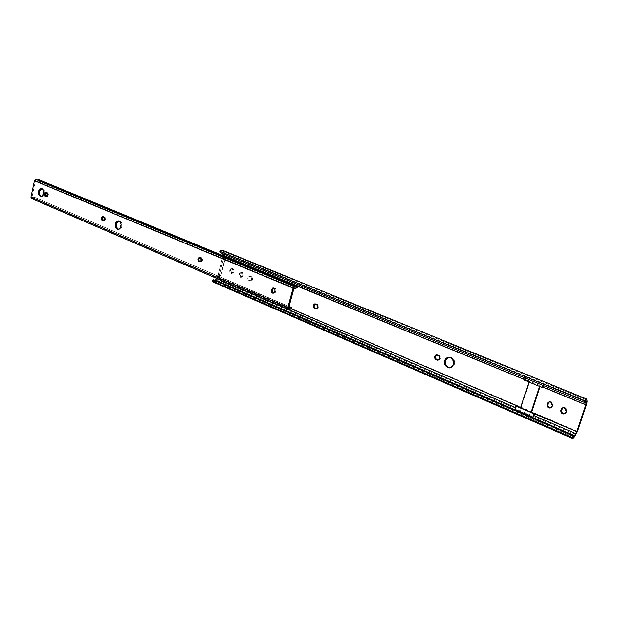 <?xml version="1.0" encoding="UTF-8"?>
<svg xmlns="http://www.w3.org/2000/svg" width="618" height="618" viewBox="0 0 618 618"><rect width="100%" height="100%" fill="white"/><g stroke="black" fill="none" stroke-linecap="round" stroke-linejoin="round"><path stroke-width="0.46" stroke-dasharray="3.09 2.32" d="M450.476 367.795C455.69 365.238 456.022 361.831 451.472 357.575L448.722 357.335L451.472 357.575L450.653 357.691L451.472 357.575L453.102 358.679L454.261 360.371L454.732 363.43L453.597 366.18L452.113 367.362L450.306 367.803M551.318 401.87L549.348 401.87L551.318 401.87L552.948 405.362L552.809 403.315L551.318 401.87M552.229 405.555L552.948 405.362L552.229 405.555M565.238 407.702L563.214 407.702L565.238 407.702L566.899 411.233L566.752 409.162L565.238 407.702M566.188 411.433L566.899 411.233L566.188 411.433M241.151 272.329L242.241 275.08L243.198 275.072L242.109 272.329L241.151 272.329L242.148 273.419L242.241 275.08L241.483 276.841L240.224 277.281L239.313 276.771L238.726 275.288L239.846 272.453L242.109 272.329L240.804 272.453L239.954 273.712L239.745 275.705L240.541 277.011L242.156 277.065L243.198 275.072L243.098 273.419L242.109 272.329L239.954 273.712L238.996 273.712L241.151 272.329M232.051 268.513L233.125 271.24L234.083 271.24L233.009 268.513L232.051 268.513L233.032 269.587L233.125 271.24L232.376 272.994L231.132 273.442L229.711 271.874L230.483 268.869L233.009 268.513L231.727 268.645L230.885 269.896L230.676 271.874L231.765 273.341L233.334 272.994L234.16 270.831L233.813 269.239L232.584 268.413L230.885 269.896L229.927 269.888L232.051 268.513M543.446 387.424L539.668 386.211L543.446 387.424M529.541 381.692L524.543 379.583L525.323 379.9L525.594 378.154L525.308 379.946L524.365 380.14L525.308 379.946L529.541 381.692L528.977 381.808L529.541 381.692L521.121 407.687L529.541 381.692M214.23 282.094L217.528 279.035L219.112 274.338L220.788 275.056L224.937 258.764L222.287 258.046L223.252 258.061L222.287 258.046L222.913 255.589L222.287 258.046L225.099 259.212L220.943 275.535L218.146 274.338L217.443 277.08L291.387 308.892L217.443 277.08L216.802 278.479L218.146 274.338L220.788 275.056L224.937 258.764L223.252 258.061L223.925 252.77L222.758 250.414M516.864 405.902L534.871 413.651L516.918 405.926L516.03 407.849L515.497 407.617L516.03 407.849L516.864 405.902M520.665 407.494L521.121 407.687L520.665 407.494M249.494 280.842L248.088 279.861L247.81 277.83L248.984 276.408L250.576 276.686L251.704 278.185L251.541 279.854L250.499 280.881L248.907 280.595C247.215 278.71 247.424 277.297 249.541 276.339L250.939 276.439L249.093 277.08L248.861 279.49L249.548 280.41L251.117 280.943L252.299 280.193L252.716 278.602L252.113 277.103L250.491 276.331C248.382 277.289 248.166 278.71 249.857 280.587L250.9 280.943C253.017 279.977 253.226 278.556 251.526 276.686L250.576 276.686C252.275 278.563 252.067 279.985 249.95 280.951L249.494 280.842M543.755 385.624L584.319 402.303L543.755 385.709L543.647 384.326L543.755 385.624M222.974 253.766L525.594 378.154L525.462 376.864L543.647 384.326L525.462 376.864L525.594 378.154L222.998 253.844L221.831 251.611L219.962 252.592L221.684 251.565L222.974 253.766M585.207 401.067L222.41 252.275L585.207 401.067M532.94 417.104L514.987 409.34L516.03 407.849L514.941 409.348L532.94 417.104M534.802 413.867L516.849 406.142L534.802 413.867M214.886 280.464L213.635 280.626L213.094 279.684L213.728 280.672L214.886 280.464M213.156 282.04L215.798 281.036L574.694 436.702L215.798 281.036L218.417 277.073L219.112 274.338L220.788 275.056L218.061 275.064L220.943 275.535L219.181 275.543L220.943 275.535L225.099 259.212L222.225 258.718L218.061 275.064L219.181 275.543L223.353 259.181L222.225 258.718L224.937 258.764L223.252 258.061L223.955 255.304L585.972 404.427L223.955 255.304L223.925 252.77L586.111 401.275L223.925 252.77L223.361 251.279L587.038 400.055L223.361 251.279M587.1 401.685L586.111 401.275L587.1 401.685M586.528 404.651L585.972 404.427L586.528 404.651M577.498 431.457L218.417 277.073L577.498 431.457M550.661 407.872L552.16 407.107L552.948 405.362L550.661 407.872M564.643 413.743L566.096 412.986L566.899 411.233L564.643 413.743M438.201 354.941L436.717 354.894L438.201 354.941L437.366 355.056L438.958 355.265L438.123 355.373L438.958 355.265L438.201 354.941M438.224 360.07L439.63 359.622L440.48 358.007L440.255 356.571L438.958 355.265C441.105 357.343 440.912 358.942 438.371 360.07L438.224 360.07M316.57 303.956L315.419 303.909L316.57 303.956M316.269 308.629L317.467 308.452L318.424 307.146L318.316 305.392L317.212 304.218C319.066 306.173 318.857 307.656 316.586 308.676L316.269 308.629M575.976 434.686L217.103 279.575L575.976 434.686M222.225 258.718L223.353 259.181L219.181 275.543L218.061 275.064L222.225 258.718M232.94 271.966L231.24 273.45L229.734 270.622L230.699 270.622L232.198 273.45L233.898 271.974L232.94 271.966L233.898 271.974L234.083 271.24L233.125 271.24L232.94 271.966M229.927 269.888L230.885 269.896L230.699 270.622L229.734 270.622L229.927 269.888M238.996 273.712L239.954 273.712L239.769 274.446L238.811 274.446L238.996 273.712M242.055 275.813L240.34 277.297L238.811 274.446L239.769 274.446L241.298 277.297L243.005 275.806L242.055 275.813L243.005 275.806L243.198 275.072L242.241 275.08L242.055 275.813M250.576 276.686L251.526 276.686L250.576 276.686M539.599 386.42L528.977 381.808L539.599 386.42M543.23 385.493L543.608 384.334L525.424 376.872L525.045 378.023L525.424 376.872L543.608 384.334L543.23 385.493M119.459 220.92C121.545 221.553 122.395 223.361 122.009 226.335L121.004 228.374L118.857 229.324C120.386 229.34 121.437 228.336 122.009 226.335L121.004 226.281L122.009 226.335L122.14 225.524L121.522 222.434L120.085 221.082L118.455 220.865M103.948 216.671L103.221 216.686L104.952 217.088L105.663 218.633L105.593 219.398L104.125 220.804L103.507 220.711L104.102 220.804L105.593 219.398L104.581 219.344L105.593 219.398L104.705 216.949L102.936 216.617M200.526 257.327L202.009 258.054L202.573 259.506L202.495 260.332L200.842 261.8L201.955 261.344L202.495 260.332L201.514 260.317L202.495 260.332L201.46 257.652L199.544 257.312M42.41 188.621C44.202 189.208 44.929 190.877 44.589 193.627L43.268 196.014L41.746 196.501C43.121 196.524 44.063 195.566 44.589 193.627L43.561 193.55L44.589 193.627L44.148 189.981L42.889 188.753L41.383 188.536M32.314 198.463L34.956 198.818L289.649 308.745L33.743 198.37L32.314 198.463L288.915 309.093L31.727 198.579M34.956 198.818L291.31 309.162L34.956 198.818L35.226 197.551L289.054 306.505L35.226 197.551L291.356 307.664L34.26 197.157L31.92 197.389L288.683 307.888L31.92 197.389L35.504 180.649L294.106 287.834L35.504 180.649L36.23 181.136L38.378 180.989L296.717 287.88L38.772 181.028L297.08 287.872L38.772 181.028L39.042 179.753L38.772 181.028L36.825 181.298L35.504 180.649L31.92 197.389L33.472 196.98L35.226 197.551L34.956 198.818M274.261 287.957C275.589 288.282 276.138 289.278 275.906 290.923L274.956 290.947L275.906 290.923L275.705 291.681L274.755 291.704L275.705 291.681L273.573 293.133L275.358 292.438L275.991 290.051L275.08 288.251L273.318 287.973M47.347 192.499L48.389 194.879L47.37 194.801L48.389 194.879L48.25 195.527L47.223 195.45L48.25 195.527L46.891 196.895L46.427 196.694L47.393 196.81L48.011 196.184L48.451 194.152L47.81 192.692L46.319 192.414M36.338 179.668L295.002 286.582L36.338 179.668M448.907 357.335L449.726 357.219M573.272 436.771L213.728 280.672M585.849 400.788L221.831 251.611M231.24 273.45L232.198 273.45M231.626 268.413L232.584 268.413M240.719 272.221L241.677 272.221M240.34 277.297L241.298 277.297M249.541 276.339L250.491 276.331M249.95 280.951L250.9 280.943M315.103 303.863L316.014 303.824M315.96 308.706L316.586 308.676M436.563 354.886L437.397 354.778M563.338 407.695L564.056 407.494M549.456 401.855L550.182 401.669M118.857 229.324L118.084 229.293M41.746 196.501L40.881 196.439M33.743 198.37L290.244 308.799M289.046 306.536L34.26 197.157M294.044 288.042L36.23 181.136M36.74 179.915L295.334 286.829M46.891 196.895L45.948 196.825M200.842 261.8L200.031 261.793M104.125 220.804L103.214 220.757M273.921 293.195L273.218 293.21"/><path stroke-width="0.93" d="M447.625 367.563C443.036 363.121 443.461 359.715 448.907 357.335L451.511 358.154L452.932 359.583L453.921 363.554L452.09 366.984L450.414 367.81L448.544 367.849L445.354 365.663L444.52 363.778L444.589 360.719L445.508 358.981L446.984 357.791L448.792 357.335L450.653 357.691C455.257 362.094 454.856 365.508 449.448 367.934L447.625 367.563M449.448 367.934L450.267 367.803L447.586 366.968L446.181 365.539L445.184 362.627L446.335 358.857L448.722 357.335C444.195 360.309 444.103 363.678 448.444 367.44L450.306 367.803M550.592 402.055L552.229 405.555L551.071 407.633L549.672 408.081L548.212 407.617L547.185 406.42L546.938 404.875L547.54 403.036L548.622 402.055L550.097 401.901L551.465 402.635L552.268 404.01L552.229 405.555L551.936 406.435L549.835 408.073C547.679 407.795 546.752 406.559 547.046 404.373L547.332 403.5L549.456 401.855L550.592 402.055M564.528 407.895L566.188 411.433L565.014 413.519L563.593 413.967L562.11 413.496L561.067 412.283L560.812 410.723L561.422 408.877L562.527 407.888L564.025 407.741L565.416 408.483L566.227 409.873L566.188 411.433L565.895 412.314L563.786 413.96C561.584 413.689 560.626 412.445 560.92 410.221L561.638 410.02L561.6 411.573L562.403 412.955L564.504 413.751C562.295 413.481 561.345 412.237 561.638 410.02L560.92 410.221L561.214 409.34L563.338 407.695L564.528 407.895M585.841 404.852L543.461 387.378L542.527 387.633L543.446 387.424L543.755 385.709L543.461 387.378L585.841 404.852L576.795 431.688L585.841 404.852L586.119 401.437L585.207 401.067L586.119 401.437L585.841 404.852M540.047 386.605L531.689 412.237L576.795 431.688L575.891 433.681L533.975 415.597L532.894 417.119L533.952 413.859L515.984 406.119L516.934 405.887L520.665 407.494L516.934 405.887L515.984 406.119L514.941 409.348L532.894 417.119L534.802 413.867L533.975 415.597L575.891 433.681L574.601 435.651L576.795 431.688L531.132 412.384L539.599 386.42L531.132 412.384L531.689 412.237L540.047 386.605M524.543 379.583L222.913 255.589L222.998 253.844L222.99 255.288L524.543 379.583M291.387 308.892L516.864 405.902L291.387 308.892M315.651 303.994L317.204 305.045L317.59 306.752L316.872 308.266L315.103 308.591L313.558 307.532L313.256 305.4L314.547 303.932L316.292 304.265C318.146 306.219 317.938 307.702 315.667 308.722L314.462 308.32C312.615 306.358 312.824 304.875 315.103 303.863L315.651 303.994M438.123 355.373L439.429 356.686L439.552 358.594L438.795 359.738L437.142 360.155L435.203 359.182L434.446 356.957L435.659 355.103L438.123 355.373C440.279 357.451 440.078 359.058 437.536 360.186L435.96 359.699C433.813 357.613 434.014 356.007 436.563 354.886L438.123 355.373M584.319 402.303L586.181 403.067L584.319 402.303M572.546 438.502L213.156 282.04L212.244 280.958L213.094 279.684L573.048 435.767L572.144 437.451L212.244 280.958L572.144 437.451L572.6 438.525L574.694 436.702L577.498 431.457L586.791 403.809L587.038 400.055L586.552 399.004L584.435 400.897L584.28 402.372L219.962 252.592L219.761 251.302L221.329 250.197L222.426 250.22L219.761 251.302L584.435 400.897L219.761 251.302L219.962 252.592L584.28 402.372L584.435 400.897L586.606 399.019L587.1 401.685L586.528 404.651L577.498 431.457L574.694 436.702L572.554 438.51L572.144 437.451L573.048 435.767L573.419 436.795L574.601 435.651L215.35 280.039L214.886 280.464L216.802 278.479L515.497 407.617L216.686 278.633L215.35 280.039L574.601 435.651L573.28 436.771L573.048 435.767L213.094 279.684L212.244 280.958L213.241 282.071L214.23 282.094M584.28 402.372L585.856 400.788L586.119 401.437L585.949 400.858L584.28 402.372M549.348 401.87L548.066 403.307L547.733 405.725L548.946 407.424L550.561 407.88C548.413 407.602 547.486 406.366 547.78 404.187L547.046 404.373L547.78 404.187L548.066 403.307L547.332 403.5L549.363 401.862M563.214 407.702L561.638 410.02L561.932 409.139L561.214 409.34L563.214 407.702M436.717 354.894L435.551 355.937L435.265 357.328L436.03 359.066L438.224 360.07L436.717 360.024L437.544 359.9L435.96 359.699L436.795 359.583C434.825 357.953 434.802 356.393 436.717 354.894M315.419 303.909L314.323 304.952L314.083 306.242L314.732 307.818L316.269 308.629L314.462 308.32L315.381 308.274C313.674 306.76 313.681 305.307 315.419 303.909M223.361 251.279L222.758 250.414M528.915 382.009L520.557 407.834L531.132 412.384L520.557 407.834L528.915 382.009M532.894 417.119L533.952 413.859L515.984 406.119L514.941 409.348L532.894 417.119M524.365 380.14L542.527 387.633L543.23 385.493L542.527 387.633L524.365 380.14L525.045 378.023L524.365 380.14M116.292 223.917C115.898 226.621 116.624 228.397 118.471 229.255L116.462 227.115L116.292 223.917L115.28 223.863L116.292 223.917L117.289 221.877L118.841 220.943L116.292 223.917M121.004 226.281C120.425 228.289 119.374 229.293 117.845 229.278C115.751 228.652 114.894 226.845 115.28 223.863L116.277 221.823L117.327 221.043L119.073 221.028L120.101 221.792L121.143 224.643L119.992 228.328L118.362 229.27L116.655 228.791L115.242 226.312L115.28 223.863C115.852 221.847 116.91 220.85 118.455 220.865C120.541 221.499 121.391 223.307 121.004 226.281M103.693 216.887L104.473 219.699L103.361 220.742L101.877 220.116L101.406 218.401L102.41 216.702L104.164 217.242L104.643 218.957L102.82 220.672L103.507 220.711L102.356 220.471C100.973 218.772 101.174 217.49 102.936 216.617L103.693 216.887M200.479 257.636L201.383 260.703L200.093 261.785L198.363 261.059L197.814 259.189L198.988 257.389L200.765 257.806L201.592 259.49L201.514 260.317L199.467 261.692L200.433 261.708L198.919 261.46C197.327 259.63 197.528 258.239 199.537 257.312L200.479 257.636M39.56 191.503C39.212 193.921 39.799 195.558 41.313 196.4L39.714 194.5L39.56 191.503L38.532 191.418L39.56 191.503L40.433 189.564L41.815 188.644L39.56 191.503M43.561 193.55C43.044 195.489 42.094 196.447 40.718 196.431C38.919 195.844 38.192 194.176 38.532 191.418L40.325 188.722L41.352 188.529L42.766 189.363L43.677 192.777L42.24 195.937L40.726 196.431L39.32 195.597L38.501 193.712L38.532 191.418C39.05 189.471 40 188.513 41.383 188.536C43.175 189.123 43.901 190.8 43.561 193.55M290.684 309.193L289.927 308.73L288.915 309.093L290.684 309.193M289.054 306.505L291.719 307.648L291.31 309.162L291.719 307.648L289.054 306.505M290.877 307.324L288.683 307.888L294.106 287.834L295.249 288.428L297.08 287.872L297.49 286.35L295.342 286.829L296.872 286.358L38.362 179.691L37.335 180.031L39.042 179.753L297.49 286.35L39.042 179.753L297.49 286.35L297.08 287.872L294.716 288.32L294.106 287.834L288.683 307.888L290.166 307.216L291.719 307.648L289.046 306.536M273.674 288.042L272.615 289.07L272.198 290.653L272.561 292.314L273.573 293.133L272.275 290.228L271.325 290.251L272.754 288.05L274.67 288.853L275.049 290.074L274.616 292.105L272.816 293.202L271.619 292.337L271.248 290.676L272.275 290.228L272.476 289.471L271.526 289.494L273.318 287.973C274.639 288.305 275.188 289.294 274.956 290.947L272.978 293.218C271.65 292.893 271.093 291.905 271.325 290.251L271.526 289.494L272.476 289.471L273.674 288.042M103.407 216.763L102.418 218.849L103.662 220.657L102.356 220.471L103.368 220.533C102.109 219.305 102.124 218.046 103.407 216.763M199.946 257.412L198.795 259.622L199.351 261.066L200.441 261.7L198.919 261.46L199.9 261.476C198.44 260.101 198.455 258.749 199.946 257.412M46.79 192.615L45.794 194.871L46.427 196.694L45.848 194.508L44.82 194.431L44.959 193.789L46.064 192.422L47.292 193.372L47.13 195.79L45.871 196.818L45.029 196.161L44.766 194.794L45.848 194.508L45.987 193.867L44.959 193.789L46.319 192.414L47.37 194.801L45.871 196.818L44.959 193.789L45.987 193.867L46.79 192.615M36.099 179.521L35.226 179.606L34.43 180.757L30.939 197.111L31.456 198.502L30.939 197.111L287.803 307.694L288.112 309.255L288.915 309.093L288.135 309.263L287.803 307.694L293.102 288.096L294.794 286.435L36.099 179.521L34.43 180.757L293.102 288.096L34.43 180.757L30.939 197.111L287.803 307.694L293.102 288.096L293.704 286.922L294.794 286.435M32.314 198.463L31.727 198.579M222.426 250.22L586.606 399.019M437.536 360.186L438.077 360.109M563.786 413.96L564.504 413.751M549.835 408.073L550.561 407.88M294.709 288.32L294.044 288.042M288.135 309.263L31.487 198.517"/></g></svg>
